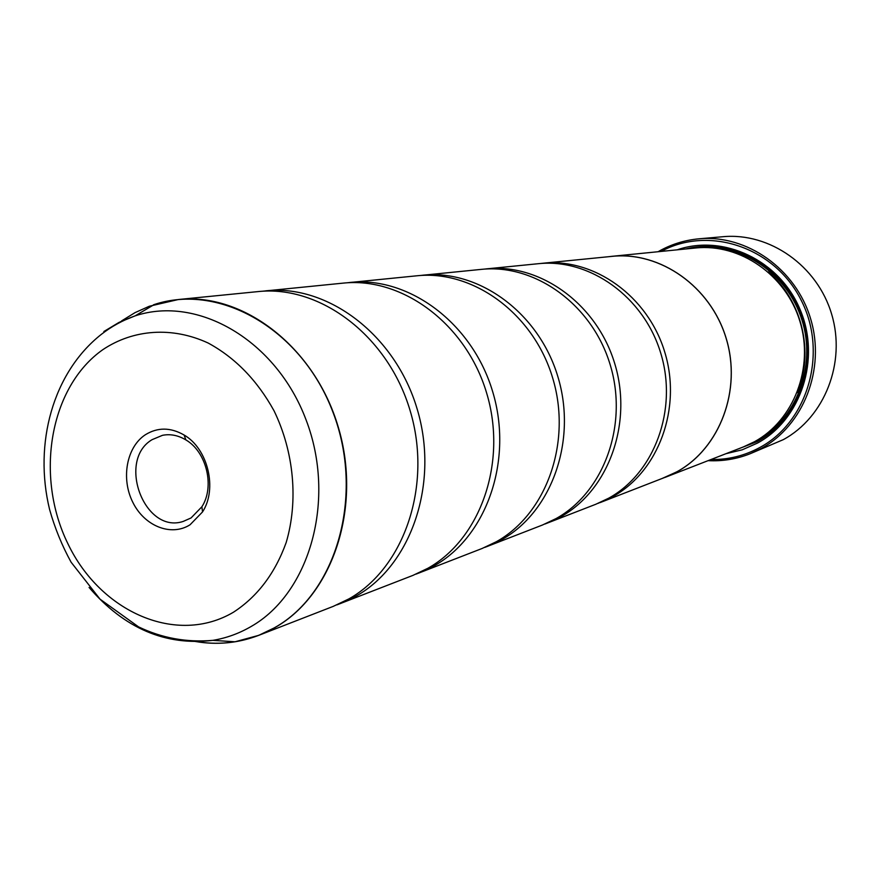 <?xml version="1.0" encoding="UTF-8"?>
<svg xmlns="http://www.w3.org/2000/svg" width="880" height="880" viewBox="0 0 880 880"><rect width="100%" height="100%" fill="white"/><g stroke="black" fill="none" stroke-linecap="round" stroke-linejoin="round"><path stroke-width="1.32" d="M194.601 641.355C208.153 643.786 221.639 643.929 235.037 641.784L258.731 635.349L333.245 606.375L348.975 598.851C404.503 567.644 432.597 485.067 410.102 410.575C388.058 335.929 320.276 284.801 257.873 291.61L178.31 299.53C243.419 292.391 314.754 347.16 338.239 427.02C362.219 506.726 333.069 594.715 275.143 627.462L258.731 635.349C238.139 643.192 216.92 645.194 195.074 641.366M336.886 604.89L412.995 575.366L427.933 568.238C480.7 538.78 507.551 462.011 486.64 393.052C466.158 323.961 402.325 276.705 343.013 283.14L261.789 291.291M416.13 574.09L482.075 548.493L496.309 541.739C546.524 513.854 572.198 442.123 552.662 377.949C533.533 313.632 473.242 269.709 416.768 275.803L346.39 282.854M484.814 547.393L542.509 524.997L556.072 518.573C603.955 492.107 628.518 424.798 610.192 364.782C592.24 304.634 535.139 263.593 481.294 269.379L419.716 275.55M544.918 524.029L595.815 504.262L608.773 498.146C654.5 472.967 678.018 409.574 660.759 353.21C643.863 296.714 589.633 258.203 538.208 263.714L483.879 269.148M750.321 453.673L783.299 439.648C824.604 417.285 846.274 362.604 831.644 314.171C817.322 265.628 769.494 232.331 722.997 236.709L698.874 238.821C746.636 234.322 795.883 268.774 810.678 318.967C825.803 369.072 803.561 425.546 761.123 448.547L750.321 453.673C736.703 459.085 722.634 461.406 708.092 460.647M145.288 434.797C126.566 447.095 120.857 478.478 132.748 502.183C144.353 526.064 171.05 536.866 190.069 524.766L202.532 511.929C217.602 488.895 207.977 448.734 184.118 435.028C170.522 427.24 157.575 427.163 145.288 434.797M152.064 439.67C116.699 460.526 144.529 534.259 183.128 521.455L191.048 517.957L201.883 506.77C214.973 486.728 206.624 451.858 185.878 439.923C178.233 435.325 170.445 433.785 162.503 435.314L152.064 439.67M710.985 459.525C728.255 459.811 744.568 455.774 759.946 447.436C808.225 421.564 828.234 352.143 800.899 299.673C774.235 246.851 708.477 225.478 661.144 251.427M658.064 251.735C670.681 244.475 684.288 240.174 698.874 238.821M664.983 477.422L743.358 446.93L754.512 441.705C793.837 420.266 814.22 367.719 799.92 321.354C785.917 274.89 739.981 243.298 695.717 247.984L612.029 256.311C660.198 251.185 710.611 286.451 726.154 338.239C742.038 389.917 719.928 448.25 677.105 471.713L662.068 478.5M725.989 453.695L742.203 449.812L757.559 443.047C801.108 419.507 821.106 358.754 800.085 309.529C779.559 260.084 723.316 233.783 677.171 249.832M733.986 450.582L757.339 441.551C798.952 418.979 819.016 361.878 800.811 314.017C783.024 265.991 731.115 237.545 685.718 248.985M340.56 603.526L356.224 596.035C411.499 564.993 439.483 482.944 417.142 408.969C395.241 334.829 327.811 284.064 265.683 290.84M608.949 256.674L612.029 256.311M419.298 572.913L434.181 565.818C486.717 536.503 513.469 460.185 492.679 391.677C472.318 323.015 408.804 276.067 349.745 282.469M487.575 546.359L501.743 539.638C551.749 511.874 577.324 440.55 557.898 376.75C538.879 312.818 478.874 269.148 422.642 275.22M547.338 523.116L560.846 516.725C608.531 490.369 633.006 423.423 614.779 363.726C596.926 303.919 540.078 263.098 486.453 268.862M597.949 503.404L612.997 496.507C658.548 471.427 681.989 408.353 664.807 352.275C647.999 296.087 594.011 257.774 542.784 263.252L540.496 263.505M542.784 263.252L612.029 256.366C660.176 251.229 710.567 286.484 726.11 338.25C741.983 389.906 719.884 448.206 677.083 471.669L664.95 477.378L600.094 502.601M153.461 304.799L178.31 299.53L149.336 306.24L135.014 312.642L121.583 320.914M103.873 331.518L118.954 322.443L135.146 315.854C122.705 320.287 111.397 326.491 101.2 334.466C52.855 372.691 33.561 443.608 49.577 509.443C54.791 527.978 61.974 545.567 71.115 562.221L100.067 599.192L138.556 626.868C161.898 638.121 186.67 642.609 212.85 640.354L235.037 641.784C249.018 639.496 262.306 634.744 274.901 627.506C336.787 592.768 364.793 495.033 333.047 412.434C301.983 329.538 219.912 282.612 154.264 304.535L135.146 315.854C197.945 294.998 276.342 340.329 306.108 419.98C336.512 499.323 310.002 593.153 250.943 626.604C238.92 633.567 226.226 638.143 212.85 640.354C165.638 646.052 124.388 628.419 89.089 587.455M797.192 392.645C814.55 352.407 802.01 300.014 768.295 272.008M744.579 446.446L756.91 440.781C796.345 419.287 816.64 366.487 801.999 320.155C787.677 273.702 741.29 242.517 697.026 247.863M233.552 612.161C257.521 596.53 275.066 573.32 286.176 542.553C298.474 501.006 294.03 451.99 274.043 410.806C257.213 380.336 235.246 357.742 208.142 343.024C172.128 326.381 133.364 329.274 102.905 349.613C49.555 387.013 34.617 476.322 68.046 544.027C100.705 612.183 176.748 645.854 233.552 612.161M120.527 321.673L118.415 323.235M185.878 439.923L184.118 435.028M201.883 506.77L202.532 511.929"/></g></svg>
